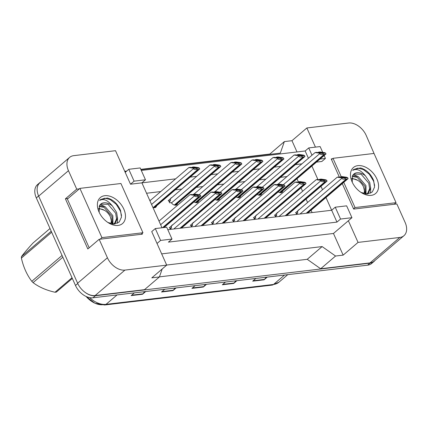 <?xml version="1.0" encoding="UTF-8"?>
<svg xmlns="http://www.w3.org/2000/svg" width="428" height="428" viewBox="0 0 428 428"><rect width="100%" height="100%" fill="white"/><g stroke="black" fill="none" stroke-linecap="round" stroke-linejoin="round"><path stroke-width="0.64" d="M79.367 188.839L76.724 189.149L68.464 170.686A15.724 10.438 -130.5 0 1 69.646 157.376A15.724 10.438 -130.5 0 1 73.739 155.653L115.517 150.693L130.508 184.206L141.903 182.852L161.998 227.771M155.294 228.568L160.596 240.418L171.992 239.065L166.69 227.215L155.294 228.568L151.721 231.618L166.706 265.13L124.928 270.095A15.724 10.438 -130.5 0 1 107.417 257.768L99.157 239.306L142.342 234.175L142.048 233.517M301.879 163.849L295.422 164.62M280.843 166.348L274.38 167.118M259.801 168.846L253.339 169.616M238.76 171.344L232.297 172.115M217.718 173.848L211.261 174.613M196.677 176.347L190.219 177.112M175.635 178.845L141.903 182.852L145.477 179.797L140.175 167.942L128.78 169.295L125.206 172.35M141.294 170.44L305.159 150.977L308.417 158.269M342.272 183.607L353.662 209.073L396.847 203.947L405.107 222.41A15.724 10.438 -130.5 0 1 403.925 235.721A15.724 10.438 -130.5 0 1 399.832 237.444L358.054 242.403L348.365 220.746L333.466 233.474L161.672 253.874M332.465 158.777L331.229 158.922L339.361 177.101M315.436 147.125L306.865 127.967L348.643 123.007A15.724 10.438 -130.5 0 1 366.154 135.328L374.195 153.823M316.463 162.116L321.851 161.479L325.43 158.424L324.146 155.557M167.808 229.708L331.668 210.25L325.976 197.517M322.503 189.759L320.968 186.324M317.934 179.541L311.889 166.027M335.247 207.195L340.549 219.045L351.944 217.691L346.637 205.841L335.247 207.195L331.668 210.25L336.97 222.1L168.413 242.12L171.992 239.065M162.201 268.977L159.403 276.953L144.498 289.676L95.128 295.539A15.724 10.438 -130.5 0 1 77.612 283.218L38.659 196.136A15.724 10.438 -130.5 0 1 39.847 182.826L69.646 157.376M403.925 235.721L374.12 261.171A15.724 10.438 -130.5 0 1 370.027 262.894L320.652 268.757L335.557 256.03L322.129 246.582L307.229 259.309L159.435 276.863M322.129 246.582L166.669 265.044M320.652 268.757L307.229 259.309M296.995 151.945L291.96 140.694L306.865 127.967M291.96 140.694L284.363 141.593L269.431 154.412M284.363 141.593L280.319 153.117L140.951 169.67M126.303 171.409L124.864 171.58M68.041 198.506L65.398 198.822L76.724 189.149M65.398 198.822L87.831 248.973L99.157 239.306M159.403 276.953L151.806 277.858L166.706 265.13M335.557 256.03L343.149 255.131L358.054 242.403M343.149 255.131L333.466 233.474M351.944 217.691L348.365 220.746M340.549 219.045L336.97 222.1M160.596 240.418L157.023 243.473M322.712 152.347L320.128 146.569L308.732 147.922L305.159 150.977M286.979 176.577L280.522 177.342M265.938 179.075L259.48 179.84M244.896 181.574L238.439 182.339M223.855 184.072L217.397 184.837M202.813 186.571L196.356 187.336M181.772 189.069L175.314 189.839M160.735 191.567L146.558 193.253M312.114 212.572L311.076 210.244M307.604 202.487L306.068 199.052M302.596 191.295L301.061 187.86M298.402 181.921L296.984 178.749M177.593 203.364A4.457 2.959 -130.5 0 1 176.866 204.718A4.457 2.959 -130.5 0 1 171.243 202.615L169.632 202.802L168.814 200.978L170.424 200.791A4.457 2.959 -130.5 0 1 171.077 197.939A4.457 2.959 -130.5 0 1 171.874 197.522M198.635 200.86A4.457 2.959 -130.5 0 1 197.907 202.219A4.457 2.959 -130.5 0 1 194.044 201.898M219.676 198.362A4.457 2.959 -130.5 0 1 218.949 199.716A4.457 2.959 -130.5 0 1 215.081 199.4M240.713 195.864A4.457 2.959 -130.5 0 1 239.985 197.217A4.457 2.959 -130.5 0 1 236.122 196.901M261.754 193.365A4.457 2.959 -130.5 0 1 261.026 194.719A4.457 2.959 -130.5 0 1 257.164 194.403M282.796 190.867A4.457 2.959 -130.5 0 1 282.068 192.22A4.457 2.959 -130.5 0 1 278.205 191.905M149.854 200.62A4.457 2.959 -130.5 0 1 150.035 200.438A4.457 2.959 -130.5 0 1 150.833 200.02M156.552 205.863A4.457 2.959 -130.5 0 1 155.824 207.216A4.457 2.959 -130.5 0 1 152.887 207.403M170.446 229.397L169.879 228.124L171.489 227.937A4.457 2.959 -130.5 0 1 172.142 225.085A4.457 2.959 -130.5 0 1 172.939 224.668M191.487 226.899L190.92 225.626L192.53 225.438A4.457 2.959 -130.5 0 1 193.183 222.587A4.457 2.959 -130.5 0 1 193.98 222.169M212.529 224.395L211.962 223.127L213.572 222.935A4.457 2.959 -130.5 0 1 214.225 220.088A4.457 2.959 -130.5 0 1 215.022 219.671M233.57 221.897L233.003 220.629L234.614 220.436A4.457 2.959 -130.5 0 1 235.266 217.59A4.457 2.959 -130.5 0 1 236.063 217.173M254.612 219.398L254.045 218.13L255.655 217.938A4.457 2.959 -130.5 0 1 256.308 215.091A4.457 2.959 -130.5 0 1 257.1 214.674M275.653 216.9L275.086 215.632L276.697 215.439A4.457 2.959 -130.5 0 1 277.349 212.593A4.457 2.959 -130.5 0 1 278.141 212.176M296.695 214.401L296.128 213.133L297.738 212.941A4.457 2.959 -130.5 0 1 298.391 210.095A4.457 2.959 -130.5 0 1 299.183 209.677M308.732 147.922L311.996 155.214M320.042 159.066L325.43 158.424M128.78 169.295L134.087 181.151L130.508 184.206M134.087 181.151L145.477 179.797M171.489 227.937L170.264 228.98M192.53 225.438L191.305 226.482M213.572 222.935L212.347 223.983M234.614 220.436L233.388 221.485M255.655 217.938L254.425 218.986M276.697 215.439L275.466 216.488M297.738 212.941L296.508 213.989M170.424 200.791L169.199 201.834M375.078 260.352A15.724 10.438 -130.5 0 1 374.067 261.417A15.724 10.438 -130.5 0 1 369.979 263.14L95.38 295.753A15.724 10.438 -130.5 0 1 84.059 291.57M124.725 171.27L126.752 171.029M140.812 169.36L269.79 154.043M37.359 187.175A15.724 10.438 -130.5 0 1 39.895 182.579A15.724 10.438 -130.5 0 1 41.104 181.75M266.184 277.216L264.472 279.404A4.194 2.868 83.2 0 1 264.081 279.816L267.275 277.087M255.88 278.441L252.691 281.169L264.081 279.816M235.801 280.827L234.089 283.015A4.194 2.868 83.2 0 1 233.699 283.422L236.893 280.698M225.497 282.052L222.303 284.775L233.699 283.422M144.648 291.655L142.936 293.843A4.194 2.868 83.2 0 1 142.545 294.25L145.739 291.522M134.344 292.875L131.15 295.604L142.545 294.25M175.031 288.044L173.319 290.232A4.194 2.868 83.2 0 1 172.928 290.639L176.122 287.916M164.732 289.269L161.538 291.992L172.928 290.639M205.419 284.438L203.707 286.626A4.194 2.868 83.2 0 1 203.316 287.033L206.51 284.304M195.114 285.658L191.921 288.386L203.316 287.033M103.052 304.688A19.126 12.701 -130.5 0 1 86.092 296.454L94.893 303.217L104.614 304.993A5.243 3.585 83.2 0 0 106.032 304.351L273.524 284.454A20.961 13.921 49.5 0 0 278.981 282.159L272.106 285.101A5.243 3.585 -96.8 0 0 273.524 284.454L284.556 275.038M374.067 261.417L371.686 263.455A15.724 10.438 -130.5 0 1 367.593 265.173L92.994 297.786A15.724 10.438 -130.5 0 1 75.483 285.465L36.327 197.929A15.724 10.438 -130.5 0 1 37.509 184.618L39.895 182.579M194.349 195.329L197.65 195.521L198.062 196.447C196.227 196.901 195.056 196.682 194.553 195.783L194.349 195.329L189.941 194.681L159.007 221.094M189.941 194.681L191.46 194.505L195.553 195.104C198.052 195.302 198.688 195.227 197.452 194.879L193.36 194.275L192.857 194.708M198.062 196.447A2.622 1.739 49.5 0 0 198.961 196.564L200.101 196.431A2.622 1.739 49.5 0 0 200.78 196.142A2.622 1.739 49.5 0 0 200.807 196.12L200.395 195.195L199.288 194.745L194.879 194.098L193.36 194.275M198.325 195.157L197.452 194.879L197.03 195.238M197.65 195.521L200.395 195.195M193.285 168.183L196.586 168.375L196.998 169.301C195.163 169.756 193.991 169.536 193.488 168.637L193.285 168.183L188.876 167.535L149.928 200.796M188.876 167.535L190.396 167.359L194.489 167.958C196.992 168.156 197.624 168.081 196.388 167.733L192.295 167.129L191.792 167.562M196.998 169.301A2.622 1.739 49.5 0 0 197.897 169.418L199.036 169.285A2.622 1.739 49.5 0 0 199.721 168.996A2.622 1.739 49.5 0 0 199.742 168.974L199.33 168.049L198.223 167.599L193.814 166.952L192.295 167.129M197.26 168.011L196.388 167.733L195.965 168.092M196.586 168.375L199.33 168.049M112.345 223.972L111.901 216.472L104.245 207.516L99.114 206.435M112.944 224.042L112.848 215.664L105.192 206.708L99.446 205.756M113.821 224.085L114.099 223.86M114.554 223.432L116.523 218.799L115.683 213.24L108.027 204.284L100.676 204.161M113.393 224.074L115.699 222.405L117.47 217.991L116.63 212.432L112.387 205.97C107.669 200.095 103.41 198.266 99.612 200.475L100.462 199.609L107.342 197.987C113.281 199.705 117.684 203.883 120.546 210.533L121.477 217.071L119.209 222.052L114.255 224.074L107.984 222.528M99.136 212.213L99.478 205.708A11.845 7.865 -130.5 0 1 100.751 204.097A11.845 7.865 -130.5 0 1 112.387 205.97M99.045 212.031A17.088 11.347 -130.5 0 1 98.659 211.122A17.088 11.347 -130.5 0 1 105.16 195.655A17.088 11.347 -130.5 0 1 123.81 209.089A17.088 11.347 -130.5 0 1 122.783 223.325A17.088 11.347 -130.5 0 1 108.873 223.084A17.088 11.347 -130.5 0 1 99.045 212.031M142.952 232.746L120.926 183.505L79.902 188.379L101.928 237.615L142.952 232.746L141.106 234.319M104.341 206.312L100.27 204.568M117.566 223.239L117.513 217.215M121.552 215.487L120.423 211.111L116.234 204.3L110.247 199.598L104.785 198.169L100.419 199.646M100.088 239.193L101.928 237.615M89.19 247.812L67.389 199.068L79.902 188.379M365.442 193.911L364.998 186.41L357.343 177.454L352.212 176.373M366.047 193.98L365.945 185.602L358.29 176.646L352.549 175.699M366.919 194.023L368.802 192.343L370.573 187.929L369.733 182.371L365.485 175.908C360.767 170.034 356.508 168.204 352.709 170.414L353.565 169.547L360.44 167.926C366.379 169.643 370.782 173.827 373.644 180.472L374.58 187.009L372.307 191.995L367.358 194.012L361.082 192.466M367.652 193.37L369.626 188.737L368.786 183.179L361.13 174.223L353.779 174.1M366.496 194.012L368.15 192.991M352.239 182.157L352.576 175.646A11.845 7.865 -130.5 0 1 353.854 174.036A11.845 7.865 -130.5 0 1 365.485 175.908M352.142 181.97A17.088 11.347 -130.5 0 1 351.763 181.06A17.088 11.347 -130.5 0 1 358.257 165.599A17.088 11.347 -130.5 0 1 376.913 179.027A17.088 11.347 -130.5 0 1 375.88 193.263A17.088 11.347 -130.5 0 1 361.976 193.023A17.088 11.347 -130.5 0 1 352.142 181.97M343.754 182.339L355.031 207.559L396.05 202.685L374.024 153.443L333.005 158.317L341.234 176.716M357.444 176.25L353.368 174.506M370.664 193.178L370.611 187.154M374.65 185.426L373.526 181.049L369.332 174.239L363.351 169.536L357.883 168.108L353.517 169.584M394.204 204.258L396.05 202.685M353.549 208.821L355.031 207.559M331.523 159.58L333.005 158.317M72.343 278.435L56.357 292.083A28.302 18.789 -130.5 0 1 55.694 292.18A28.302 18.789 -130.5 0 1 55.014 292.244L72.022 277.724M50.006 228.509L32.999 243.029C27.724 248.775 23.872 253.306 21.448 256.623L51.216 231.206M98.627 209.099A9.983 6.629 -130.5 0 1 99.194 209.003A9.983 6.629 -130.5 0 1 104.576 210.373A9.983 6.629 -130.5 0 1 110.542 217.36A9.983 6.629 -130.5 0 1 110.777 223.641M98.665 208.286L104.576 210.373M110.542 217.36L112.066 223.93M51.676 232.249L21.4 258.1A28.302 18.789 -130.5 0 1 21.448 256.623M62.846 257.212L33.079 282.63A28.302 18.789 -130.5 0 1 31.784 281.314L62.06 255.457M33.079 282.63C38.916 287.054 46.229 290.259 55.014 292.244M21.4 258.1C23.406 267.051 26.868 274.787 31.784 281.314M351.73 179.038A9.983 6.629 -130.5 0 1 352.298 178.941A9.983 6.629 -130.5 0 1 357.674 180.311A9.983 6.629 -130.5 0 1 363.64 187.298A9.983 6.629 -130.5 0 1 363.88 193.579M351.768 178.225L357.674 180.311M363.64 187.298L365.17 193.868M215.391 192.83L218.692 193.023L219.104 193.948C217.269 194.403 216.097 194.184 215.594 193.285L215.391 192.83L210.983 192.183L169.258 227.814M210.983 192.183L212.502 192.001L216.595 192.605C219.093 192.803 219.73 192.728 218.494 192.381L214.401 191.776L213.893 192.209M219.104 193.948A2.622 1.739 49.5 0 0 220.003 194.066L221.142 193.932A2.622 1.739 49.5 0 0 221.822 193.643A2.622 1.739 49.5 0 0 221.848 193.622L221.436 192.696L220.329 192.247L215.921 191.6L214.401 191.776M219.366 192.659L218.494 192.381L218.071 192.739M218.692 193.023L221.436 192.696M236.433 190.332L239.734 190.524L240.145 191.45C238.31 191.905 237.139 191.685 236.636 190.786L236.433 190.332L232.024 189.684L190.299 225.315M232.024 189.684L233.544 189.502L237.636 190.107C240.135 190.305 240.771 190.23 239.536 189.877L235.443 189.278L234.935 189.711M240.145 191.45A2.622 1.739 49.5 0 0 241.044 191.567L242.184 191.434A2.622 1.739 49.5 0 0 242.863 191.145A2.622 1.739 49.5 0 0 242.89 191.123L242.478 190.198L241.371 189.743L236.962 189.096L235.443 189.278M240.408 190.16L239.536 189.877L239.113 190.241M239.734 190.524L242.478 190.198M257.474 187.833L260.775 188.026L261.187 188.951C259.352 189.406 258.18 189.187 257.677 188.288L257.474 187.833L253.066 187.186L211.336 222.817M253.066 187.186L254.585 187.004L258.673 187.608C261.176 187.806 261.808 187.732 260.572 187.378L256.484 186.779L255.976 187.207M261.187 188.951A2.622 1.739 49.5 0 0 262.086 189.069L263.225 188.935A2.622 1.739 49.5 0 0 263.905 188.646A2.622 1.739 49.5 0 0 263.932 188.625L263.52 187.699L262.412 187.245L257.998 186.597L256.484 186.779M261.449 187.657L260.572 187.378L260.154 187.742M260.775 188.026L263.52 187.699M278.516 185.335L281.811 185.527L282.229 186.453C280.388 186.908 279.222 186.683 278.719 185.789L278.516 185.335L274.107 184.687L232.377 220.318M274.107 184.687L275.621 184.505L279.714 185.105C282.218 185.308 282.849 185.233 281.613 184.88L277.521 184.281L277.018 184.709M282.229 186.453A2.622 1.739 49.5 0 0 283.127 186.571L284.267 186.437A2.622 1.739 49.5 0 0 284.946 186.148A2.622 1.739 49.5 0 0 284.973 186.126L284.556 185.201L283.448 184.746L279.04 184.099L277.521 184.281M282.491 185.158L281.613 184.88L281.196 185.238M281.811 185.527L284.556 185.201M214.326 165.684L217.627 165.877L218.039 166.802C216.204 167.257 215.033 167.038 214.53 166.139L214.326 165.684L209.918 165.037L168.193 200.668M209.918 165.037L211.437 164.855L215.53 165.459C218.034 165.657 218.665 165.583 217.429 165.235L213.337 164.63L212.834 165.064M218.039 166.802A2.622 1.739 49.5 0 0 218.938 166.92L220.078 166.786A2.622 1.739 49.5 0 0 220.762 166.497A2.622 1.739 49.5 0 0 220.784 166.476L220.372 165.55L219.264 165.101L214.856 164.454L213.337 164.63M218.301 165.513L217.429 165.235L217.007 165.593M217.627 165.877L220.372 165.55M235.368 163.186L238.669 163.378L239.081 164.304C237.246 164.759 236.074 164.539 235.571 163.64L235.368 163.186L230.96 162.538L193.863 194.216M230.96 162.538L232.479 162.356L236.572 162.961C239.07 163.159 239.707 163.084 238.471 162.731L234.378 162.132L233.875 162.565M239.081 164.304A2.622 1.739 49.5 0 0 239.98 164.422L241.119 164.288A2.622 1.739 49.5 0 0 241.799 163.999A2.622 1.739 49.5 0 0 241.825 163.978L241.413 163.052L240.306 162.597L235.898 161.95L234.378 162.132M239.343 163.014L238.471 162.731L238.048 163.095M238.669 163.378L241.413 163.052M256.409 160.687L259.71 160.88L260.122 161.805C258.287 162.26 257.116 162.041 256.613 161.142L256.409 160.687L252.001 160.04L214.904 191.717M252.001 160.04L253.52 159.858L257.613 160.463C260.112 160.661 260.748 160.586 259.512 160.233L255.42 159.633L254.917 160.061M260.122 161.805A2.622 1.739 49.5 0 0 261.021 161.923L262.161 161.789A2.622 1.739 49.5 0 0 262.84 161.5A2.622 1.739 49.5 0 0 262.867 161.479L262.455 160.554L261.348 160.099L256.939 159.451L255.42 159.633M260.385 160.511L259.512 160.233L259.09 160.596M259.71 160.88L262.455 160.554M299.552 182.836L302.853 183.029L303.27 183.954C301.43 184.409 300.263 184.184 299.755 183.291L299.552 182.836L295.143 182.189L253.419 217.815M295.143 182.189L296.663 182.007L300.756 182.606C303.259 182.81 303.891 182.729 302.655 182.381L298.562 181.782L298.059 182.21M303.27 183.954A2.622 1.739 49.5 0 0 304.169 184.072L305.308 183.938A2.622 1.739 49.5 0 0 305.988 183.649A2.622 1.739 49.5 0 0 306.015 183.628L305.597 182.703L304.49 182.248L300.082 181.6L298.562 181.782M303.532 182.66L302.655 182.381L302.238 182.74M302.853 183.029L305.597 182.703M320.593 180.338L323.894 180.53L324.312 181.456C322.471 181.911 321.305 181.686 320.797 180.793L320.593 180.338L316.185 179.69L274.46 215.316M316.185 179.69L317.704 179.509L321.797 180.108C324.301 180.306 324.932 180.231 323.696 179.883L319.604 179.284L319.101 179.712M324.312 181.456A2.622 1.739 49.5 0 0 325.205 181.574L326.345 181.435A2.622 1.739 49.5 0 0 327.029 181.151A2.622 1.739 49.5 0 0 327.056 181.13L326.639 180.204L325.531 179.749L321.123 179.102L319.604 179.284M324.574 180.161L323.696 179.883L323.274 180.242M323.894 180.53L326.639 180.204M341.635 177.834L344.936 178.032L345.353 178.958C343.513 179.407 342.341 179.188 341.838 178.294L341.635 177.834L337.227 177.187L295.502 212.818M337.227 177.187L338.746 177.01L342.839 177.609C345.343 177.807 345.974 177.732 344.738 177.385L340.645 176.785L340.142 177.213M345.353 178.958A2.622 1.739 49.5 0 0 346.247 179.075L347.386 178.936A2.622 1.739 49.5 0 0 348.071 178.653A2.622 1.739 49.5 0 0 348.098 178.631L347.68 177.706L346.573 177.251L342.165 176.604L340.645 176.785M345.615 177.663L344.738 177.385L344.315 177.743M344.936 178.032L347.68 177.706M277.451 158.189L280.752 158.381L281.164 159.307C279.329 159.762 278.157 159.537 277.654 158.644L277.451 158.189L273.043 157.541L235.946 189.219M273.043 157.541L274.562 157.36L278.655 157.959C281.153 158.162 281.79 158.087 280.554 157.734L276.461 157.135L275.953 157.563M281.164 159.307A2.622 1.739 49.5 0 0 282.063 159.425L283.202 159.291A2.622 1.739 49.5 0 0 283.882 159.002A2.622 1.739 49.5 0 0 283.908 158.981L283.497 158.055L282.389 157.6L277.981 156.953L276.461 157.135M281.426 158.012L280.554 157.734L280.131 158.093M280.752 158.381L283.497 158.055M298.493 155.69L301.794 155.883L302.205 156.809C300.37 157.263 299.199 157.039 298.696 156.145L298.493 155.69L294.084 155.043L256.982 186.72M294.084 155.043L295.604 154.861L299.696 155.46C302.195 155.664 302.826 155.583 301.59 155.236L297.503 154.636L296.995 155.064M302.205 156.809A2.622 1.739 49.5 0 0 303.104 156.926L304.244 156.792A2.622 1.739 49.5 0 0 304.923 156.504A2.622 1.739 49.5 0 0 304.95 156.482L304.538 155.557L303.431 155.102L299.022 154.454L297.503 154.636M302.468 155.514L301.59 155.236L301.173 155.594M301.794 155.883L304.538 155.557M319.534 153.192L322.835 153.385L323.247 154.31C321.407 154.765 320.24 154.54 319.737 153.647L319.534 153.192L315.126 152.545L278.023 184.222M315.126 152.545L316.645 152.363L320.733 152.962C323.236 153.16 323.868 153.085 322.632 152.737L318.539 152.138L318.036 152.566M323.247 154.31A2.622 1.739 49.5 0 0 324.146 154.428L325.285 154.289A2.622 1.739 49.5 0 0 325.965 154.005A2.622 1.739 49.5 0 0 325.992 153.984L325.58 153.058L324.467 152.603L320.058 151.956L318.539 152.138M323.509 153.015L322.632 152.737L322.214 153.096M322.835 153.385L325.58 153.058M399.832 237.444L370.027 262.894M68.464 170.686L38.659 196.136M107.417 257.768L77.612 283.218M124.928 270.095L95.128 295.539M89.661 297.642A20.961 13.921 49.5 0 0 106.032 304.351L117.063 294.929M367.593 265.173L369.979 263.14M92.994 297.786L95.38 295.753M75.483 285.465L77.752 283.523M36.327 197.929L38.595 195.987M203.707 286.626L192.413 287.964M173.319 290.232L162.03 291.575M142.936 293.843L131.647 295.181M234.089 283.015L222.801 284.358M264.472 279.404L253.183 280.747M194.553 195.783L160.639 224.743M198.961 196.564L162.49 227.712M200.101 196.431L163.63 227.578M193.488 168.637L151.56 204.44M197.897 169.418L153.256 207.543M199.036 169.285L154.043 207.708M215.594 193.285L173.768 229.001M220.003 194.066L179.953 228.268M221.142 193.932L181.092 228.129M236.636 190.786L194.81 226.503M241.044 191.567L200.994 225.77M242.184 191.434L202.134 225.631M257.677 188.288L215.851 224.005M262.086 189.069L222.036 223.266M263.225 188.935L223.175 223.132M278.719 185.789L236.893 221.506M283.127 186.571L243.077 220.768M284.267 186.437L244.217 220.634M214.53 166.139L171.457 202.92M218.938 166.92L174.298 205.044M220.078 166.786L175.084 205.21M235.571 163.64L199.17 194.724M239.98 164.422L195.339 202.546M241.119 164.288L196.126 202.712M256.613 161.142L220.211 192.226M261.021 161.923L216.381 200.042M262.161 161.789L217.167 200.208M299.755 183.291L257.934 219.002M304.169 184.072L264.119 218.269M305.308 183.938L265.258 218.136M320.797 180.793L278.976 216.504M325.205 181.574L285.16 215.771M326.345 181.435L286.3 215.637M341.838 178.294L300.017 214.005M346.247 179.075L306.197 213.272M347.386 178.936L307.336 213.139M277.654 158.644L241.248 189.727M282.063 159.425L237.422 197.543M283.202 159.291L238.209 197.709M298.696 156.145L262.289 187.229M303.104 156.926L258.459 195.045M304.244 156.792L259.245 195.211M319.737 153.647L283.331 184.73M324.146 154.428L279.5 192.547M325.285 154.289L280.286 192.712M272.106 285.101L104.614 304.993M278.981 282.159L287.771 274.653M200.78 196.142L164.031 227.53M199.721 168.996L154.369 207.719M115.046 223.047L114.099 223.855M221.822 193.643L181.493 228.081M242.863 191.145L202.535 225.583M263.905 188.646L223.577 223.084M284.946 186.148L244.618 220.586M220.762 166.497L175.41 205.221M241.799 163.999L196.452 202.722M262.84 161.5L217.494 200.224M305.988 183.649L265.66 218.087M327.029 181.151L286.701 215.589M348.071 178.653L307.743 213.091M283.882 159.002L238.535 197.725M304.923 156.504L259.577 195.227M325.965 154.005L280.618 192.728"/></g></svg>
